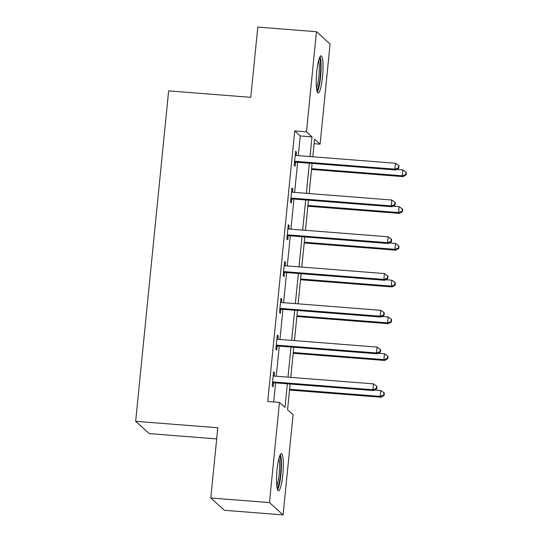 <?xml version="1.0" encoding="UTF-8"?>
<svg xmlns="http://www.w3.org/2000/svg" width="542" height="542" viewBox="0 0 542 542"><rect width="100%" height="100%" fill="white"/><g stroke="black" fill="none" stroke-linecap="round" stroke-linejoin="round"><path stroke-width="0.81" d="M277.05 469.616A18.618 3.089 -85.5 0 1 281.373 453.647A18.618 3.089 -85.5 0 1 282.795 474.812A18.618 3.089 -85.5 0 1 278.466 490.781A18.618 3.089 -85.5 0 1 277.05 469.616M316.758 71.788A18.618 3.089 -85.5 0 1 321.081 55.819A18.618 3.089 -85.5 0 1 322.504 76.984A18.618 3.089 -85.5 0 1 318.174 92.953A18.618 3.089 -85.5 0 1 316.758 71.788M216.685 438.912L149.28 433.627L135.656 421.317L168.637 90.893L250.777 97.33L257.789 27.1L316.46 31.7L330.092 44.01L320.092 144.172L314.563 139.186L312.809 156.774M314.116 143.705L320.092 144.172M290.126 384.014L287.558 409.745L293.087 414.738L283.087 514.9L269.462 502.59L279.455 402.428L284.984 407.415L287.341 383.797M269.462 502.59L210.784 497.99L224.415 510.3L283.087 514.9M298.29 155.635L300.254 135.934L294.726 130.947L267.721 401.507L279.455 402.428M273.696 401.974L275.607 382.876M276.271 376.229L279.272 346.114M279.936 339.468L282.944 309.346M283.608 302.7L286.616 272.579M287.28 265.932L290.282 235.811M290.946 229.164L293.954 199.049M294.618 192.403L297.626 162.282M296.196 155.459L296.535 152.099L295.614 151.265L294.198 165.412L295.119 166.238L295.498 162.424M292.524 192.227L292.863 188.867L291.942 188.033L290.532 202.173L291.454 203.006L291.833 199.192M288.859 228.995L289.191 225.635L288.269 224.801L286.86 238.941L287.782 239.774L288.161 235.96M285.187 265.756L285.526 262.396L284.604 261.569L283.188 275.709L284.11 276.542L284.489 272.728M281.515 302.524L281.854 299.164L280.932 298.33L279.523 312.477L280.444 313.303L280.824 309.489M277.85 339.292L278.182 335.932L277.26 335.098L275.851 349.238L276.772 350.071L277.152 346.257M274.177 376.06L274.516 372.7L273.595 371.866L272.179 386.006L273.1 386.839L273.48 383.025M210.784 497.99L217.796 427.753L135.656 421.317M294.726 130.947L306.46 131.862L316.46 31.7M310.024 156.557L311.989 136.855L306.46 131.862M288.005 377.151L291.007 347.029M291.671 340.383L294.679 310.268M295.343 303.622L298.351 273.5M299.015 266.854L302.016 236.732M302.68 230.086L305.688 199.964M306.352 193.318L309.36 163.203M312.145 163.42L309.143 193.541M308.479 200.188L305.471 230.303M304.807 236.949L301.799 267.07M301.135 273.717L298.134 303.838M297.47 310.485L294.462 340.606M293.798 347.253L290.79 377.368M300.254 135.934L311.989 136.855M295.539 152.024L296.535 152.099M291.867 188.785L292.863 188.867M288.195 225.553L289.191 225.635M284.53 262.321L285.526 262.396M280.858 299.089L281.854 299.164M277.186 335.85L278.182 335.932M273.52 372.618L274.516 372.7M295.83 161.38L296.752 162.214L395.796 169.978L394.874 169.145L295.83 161.38A2.385 2.337 -47.9 0 0 294.936 161.482L294.584 161.597M398.377 167.864L398.743 168.203L398.98 165.845L398.614 165.513L398.377 167.864L394.874 169.145L395.464 163.257L296.42 155.486A2.385 2.337 -47.9 0 1 295.559 155.249L295.227 155.087M296.752 162.214A2.385 2.337 -47.9 0 0 295.857 162.315L294.462 162.749M395.796 169.978L398.743 168.203M398.614 165.513L395.464 163.257M311.548 169.45L403.16 176.631L402.239 175.798L402.828 169.91L396.703 169.429M311.623 168.697L402.239 175.798L405.741 174.524L406.114 174.856L406.344 172.498L405.978 172.166L405.741 174.524M402.828 169.91L405.978 172.166M406.114 174.856L403.16 176.631M319.306 58.299A16.111 2.676 -85.5 0 1 320.566 72.188A16.111 2.676 -85.5 0 1 317.619 89.139A16.111 2.676 -85.5 0 1 316.806 90.223M317.273 91.93A18.503 3.069 94.5 0 0 317.598 91.347A18.503 3.069 94.5 0 0 320.878 73.597A18.503 3.069 94.5 0 0 320.037 56.693M316.474 87.906A14.919 2.48 94.5 0 0 319.048 74.342A14.919 2.48 94.5 0 0 318.621 60.541M279.597 456.134A16.111 2.676 -85.5 0 1 280.526 474.311A16.111 2.676 -85.5 0 1 277.097 488.051M276.766 485.734A14.919 2.48 94.5 0 0 279.171 474.054A14.919 2.48 94.5 0 0 278.913 458.369M277.565 489.758A18.503 3.069 94.5 0 0 280.898 474.643A18.503 3.069 94.5 0 0 280.329 454.521M292.165 198.148L293.08 198.975L392.123 206.746L391.202 205.913L292.165 198.148A2.385 2.337 -47.9 0 0 291.271 198.25L290.912 198.358M394.705 204.632L395.077 204.964L395.308 202.606L394.942 202.274L394.705 204.632L391.202 205.913L391.791 200.018L292.748 192.254A2.385 2.337 -47.9 0 1 291.894 192.017L291.562 191.848M293.08 198.975A2.385 2.337 -47.9 0 0 292.192 199.077L290.797 199.517M392.123 206.746L395.077 204.964M394.942 202.274L391.791 200.018M288.493 234.91L289.414 235.743L388.451 243.507L387.53 242.68L288.493 234.91A2.385 2.337 -47.9 0 0 287.599 235.011L287.24 235.126M391.039 241.4L391.405 241.732L391.642 239.374L391.27 239.042L391.039 241.4L387.53 242.68L388.119 236.786L289.082 229.022A2.385 2.337 -47.9 0 1 288.222 228.778L287.89 228.616M289.414 235.743A2.385 2.337 -47.9 0 0 288.52 235.845L287.125 236.285M388.451 243.507L391.405 241.732M391.27 239.042L388.119 236.786M307.876 206.217L399.488 213.399L398.566 212.566L399.156 206.671L393.038 206.197M307.951 205.459L398.566 212.566L402.069 211.285L402.442 211.617L402.679 209.266L402.306 208.927L402.069 211.285M399.156 206.671L402.306 208.927M402.442 211.617L399.488 213.399M304.204 242.979L395.823 250.167L394.901 249.334L395.484 243.439L389.366 242.958M304.279 242.227L394.901 249.334L398.404 248.053L398.77 248.385L399.007 246.027L398.641 245.695L398.404 248.053M395.484 243.439L398.641 245.695M398.77 248.385L395.823 250.167M284.821 271.678L285.742 272.511L384.786 280.275L383.865 279.442L284.821 271.678A2.385 2.337 -47.9 0 0 283.927 271.779L283.574 271.894M387.367 278.168L387.733 278.5L387.97 276.142L387.605 275.81L387.367 278.168L383.865 279.442L384.454 273.554L285.41 265.79A2.385 2.337 -47.9 0 1 284.55 265.546L284.218 265.384M285.742 272.511A2.385 2.337 -47.9 0 0 284.848 272.612L283.452 273.046M384.786 280.275L387.733 278.5M387.605 275.81L384.454 273.554M281.156 308.445L282.07 309.279L381.114 317.043L380.193 316.21L281.156 308.445A2.385 2.337 -47.9 0 0 280.261 308.547L279.902 308.655M383.695 314.929L384.068 315.261L384.298 312.91L383.932 312.571L383.695 314.929L380.193 316.21L380.782 310.315L281.738 302.551A2.385 2.337 -47.9 0 1 280.885 302.314L280.553 302.145M282.07 309.279A2.385 2.337 -47.9 0 0 281.183 309.38L279.787 309.814M381.114 317.043L384.068 315.261M383.932 312.571L380.782 310.315M277.484 345.213L278.405 346.04L377.442 353.811L376.521 352.978L277.484 345.213A2.385 2.337 -47.9 0 0 276.589 345.315L276.23 345.423M380.03 351.697L380.396 352.029L380.633 349.671L380.26 349.339L380.03 351.697L376.521 352.978L377.11 347.083L278.073 339.319A2.385 2.337 -47.9 0 1 277.213 339.082L276.881 338.913M278.405 346.04A2.385 2.337 -47.9 0 0 277.511 346.142L276.115 346.582M377.442 353.811L380.396 352.029M380.26 349.339L377.11 347.083M300.539 279.747L392.151 286.928L391.229 286.101L391.819 280.207L385.694 279.726M300.614 278.995L391.229 286.101L394.732 284.821L395.104 285.153L395.335 282.795L394.969 282.463L394.732 284.821M391.819 280.207L394.969 282.463M395.104 285.153L392.151 286.928M296.867 316.514L388.478 323.696L387.557 322.863L388.147 316.975L382.029 316.494M296.941 315.762L387.557 322.863L391.06 321.589L391.432 321.921L391.67 319.563L391.297 319.231L391.06 321.589M388.147 316.975L391.297 319.231M391.432 321.921L388.478 323.696M293.195 353.282L384.813 360.464L383.892 359.631L384.474 353.736L378.357 353.262M293.269 352.524L383.892 359.631L387.394 358.35L387.76 358.682L387.997 356.331L387.632 355.992L387.394 358.35M384.474 353.736L387.632 355.992M387.76 358.682L384.813 360.464M273.812 381.974L274.733 382.808L373.777 390.572L372.855 389.745L273.812 381.974A2.385 2.337 -47.9 0 0 272.917 382.076L272.565 382.191M376.358 388.465L376.724 388.797L376.961 386.439L376.595 386.107L376.358 388.465L372.855 389.745L373.445 383.851L274.401 376.087A2.385 2.337 -47.9 0 1 273.541 375.843L273.209 375.681M274.733 382.808A2.385 2.337 -47.9 0 0 273.839 382.909L272.45 383.35M373.777 390.572L376.724 388.797M376.595 386.107L373.445 383.851M289.53 390.044L381.141 397.232L380.22 396.398L380.809 390.504L374.685 390.023M289.604 389.291L380.22 396.398L383.722 395.118L384.095 395.45L384.325 393.092L383.96 392.76L383.722 395.118M380.809 390.504L383.96 392.76M384.095 395.45L381.141 397.232M294.936 161.482L295.857 162.315M291.271 198.25L292.192 199.077M287.599 235.011L288.52 235.845M283.927 271.779L284.848 272.612M280.261 308.547L281.183 309.38M276.589 345.315L277.511 346.142M272.917 382.076L273.839 382.909"/></g></svg>
